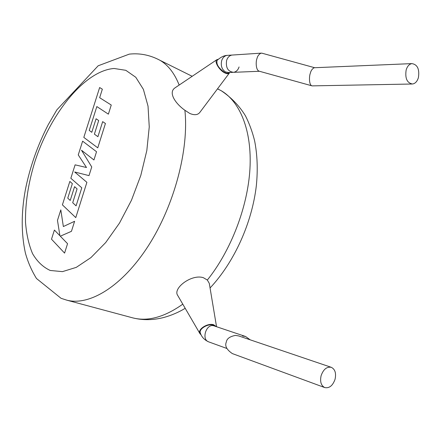 <?xml version="1.0" encoding="UTF-8"?>
<svg xmlns="http://www.w3.org/2000/svg" width="441" height="441" viewBox="0 0 441 441"><rect width="100%" height="100%" fill="white"/><g stroke="black" fill="none" stroke-linecap="round" stroke-linejoin="round"><path stroke-width="0.66" d="M262.186 53.251L261.033 53.152C258.9 54.226 257.538 56.051 256.954 58.62C255.752 61.183 255.637 70.472 259.369 71.244L311.77 85.786M261.033 53.152L231.972 55.064C229.43 55.56 227.65 57.341 226.619 60.395C225.605 67.638 227.914 71.613 233.554 72.324C236.178 71.877 238.019 70.086 239.066 66.955M411.855 84.016L312.101 85.879C308.799 85.223 309.158 75.951 310.293 73.36C310.911 70.67 312.217 68.796 314.218 67.738L314.648 67.721M418.415 77.588C419.645 69.171 417.467 64.513 411.888 63.609C409.226 64.105 407.313 66.233 406.15 69.987C404.926 78.349 407.054 83.018 412.539 83.999C415.279 83.553 417.236 81.414 418.415 77.588M89.231 130.42L96.838 106.568L108.381 114.153L111.253 105.035L99.649 97.698L102.345 89.187L99.644 87.539L83.818 137.399L97.759 147.84L105.432 123.497L102.665 121.639L97.913 136.693L94.385 134.158L98.685 120.547L96.077 118.772L91.794 132.3L89.231 130.42M82.621 141.164L78.255 154.918L86.508 167.519L75.102 164.846L70.841 178.28L81.783 187.8L76.089 205.837L72.699 202.733L77.081 188.875L74.579 186.681L70.218 200.451L67.754 198.147L72.363 183.627L69.838 181.433L62.402 204.861L75.769 217.617L86.894 182.326L74.683 171.996L89.005 175.623L91.739 166.952L81.508 150.249L93.939 159.962L96.535 151.732L82.621 141.164M51.503 239.182L64.579 253.106L67.55 243.68L60.301 236.189L71.448 231.321L74.612 221.288L63.355 226.542L60.808 209.877L57.479 220.373L59.91 235.742L54.403 230.053L51.503 239.182M227.843 55.334L227.005 55.39C223.956 55.538 220.665 57.187 217.143 60.329C216.051 64.149 218.532 68.173 224.585 72.407C226.553 73.377 227.969 73.465 228.835 72.66L229.006 72.511M215.34 326.312L213.246 325.133C207.887 323.341 198.516 329.102 200.363 333.027C201.603 336.968 204.365 339.912 208.659 341.858L226.806 348.451M232.771 72.357L228.592 72.528L225.505 71.944C221.867 69.507 220.588 65.753 221.674 60.687C222.694 57.65 224.475 55.886 227.005 55.39L231.972 55.064C229.43 55.56 227.65 57.341 226.619 60.395C225.605 67.638 227.914 71.613 233.554 72.324L259.468 71.271M218.35 59.243L216.889 59.673C214.023 61.431 219.221 70.251 224.706 72.864C226.999 73.989 228.587 74.011 229.458 72.925L229.695 72.484M216.889 59.673L174.95 87.897C168.01 92.582 175.446 103.618 184.884 110.261L189.806 113.464C194.42 115.377 197.755 115.035 199.801 112.438M216.36 326.654L213.642 324.747C207.535 322.696 197.05 329.636 199.994 333.732L201.157 334.901M199.994 333.732L177.734 295.476C172.437 288.353 191.763 273.679 203.439 277.731L207.342 280.052L209.288 283.381L216.542 326.715M250.146 339.807L245.593 336.494L242.517 335.976M324.714 387.562L232.346 353.588C226.652 349.702 224.64 345.86 226.316 342.056C226.784 338.699 229.844 336.483 235.483 335.397L238.796 335.959L331.307 367.325C326.809 366.51 323.413 369.277 321.12 375.638C319.846 381.603 321.042 385.577 324.714 387.562C329.3 388.488 332.746 385.726 335.055 379.277C336.34 373.235 335.088 369.255 331.307 367.325M245.593 336.494L213.879 325.827C206.366 323.242 201.063 339.454 208.659 341.858M114.131 68.487C84.749 70.566 50.285 113.712 34.745 162.139C28.285 183.252 25.209 203.29 25.512 222.27C26.432 234.21 28.781 244.672 32.562 253.658C37.16 261.557 43.047 267.163 50.235 270.471L62.451 271.634L76.265 267.367L90.962 257.577L105.691 242.567L119.505 223.063L131.479 200.22L140.789 175.49L146.825 150.513L149.251 126.92L148.033 106.154L143.391 89.352L135.789 77.28L125.817 70.312L114.131 68.487M192.182 76.299L160.138 60.384C168.203 65.158 174.548 73.382 179.167 85.052M184.884 110.261C189.101 149.317 174.377 205.324 148.385 245.758C122.389 286.281 89.468 306.175 66.828 300.172L132.84 317.895C147.878 321.715 164.526 317.134 182.783 304.152M131.848 317.63L132.84 317.895C142.939 320.409 153.402 320.232 164.223 317.371C171.758 315.254 178.748 312.228 185.198 308.303M207.342 280.052C231.04 250.488 247.798 206.686 249.953 168.743C252.059 130.762 240.102 101.695 221.239 90.73L217.54 88.812M261.783 53.141L314.692 67.721M314.218 67.738L411.888 63.609M229.458 72.925L199.806 112.444M66.828 300.172L61.062 298.309L36.487 278.503C31.658 270.702 27.954 262.202 25.38 252.991C21.207 233.824 21.174 212.909 25.275 190.253C29.79 167.459 37.457 145.585 48.267 124.638L56.85 109.853L98.183 65.775L129.301 54.127C139.973 52.981 150.254 55.064 160.138 60.384M217.496 88.873L221.239 90.73C231.233 97.433 239.298 105.785 245.433 115.785C249.314 123.43 252.368 131.743 254.595 140.718C257.351 154.664 257.935 169.625 256.348 185.595C252.043 222.854 234.254 262.241 210.059 287.967"/></g></svg>
